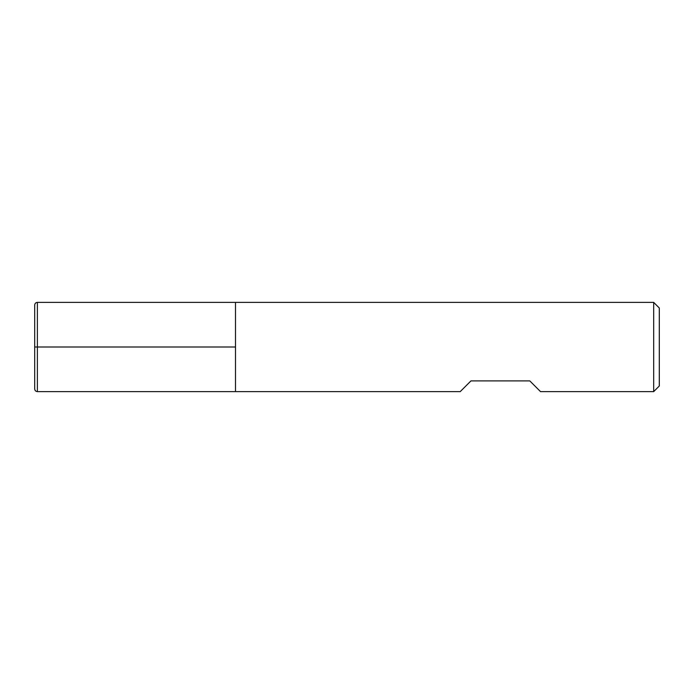 <?xml version="1.0" encoding="UTF-8"?>
<svg xmlns="http://www.w3.org/2000/svg" width="694" height="694" viewBox="0 0 694 694"><rect width="100%" height="100%" fill="white"/><g stroke="black" fill="none" stroke-linecap="round" stroke-linejoin="round"><path stroke-width="1.04" d="M37.381 347L34.7 347L37.381 347L37.381 391.616L460.226 391.616L470.94 380.911L529.817 380.911L540.522 391.616L653.679 391.616L653.679 302.384L235.5 302.384L235.5 391.616L235.5 302.384L37.381 302.384L37.381 347L235.5 347M653.679 302.384L659.3 308.006L659.3 385.994L653.679 391.616M37.381 391.616C35.767 391.468 34.874 390.575 34.7 388.935L34.7 305.065C34.874 303.425 35.767 302.532 37.381 302.384"/></g></svg>
